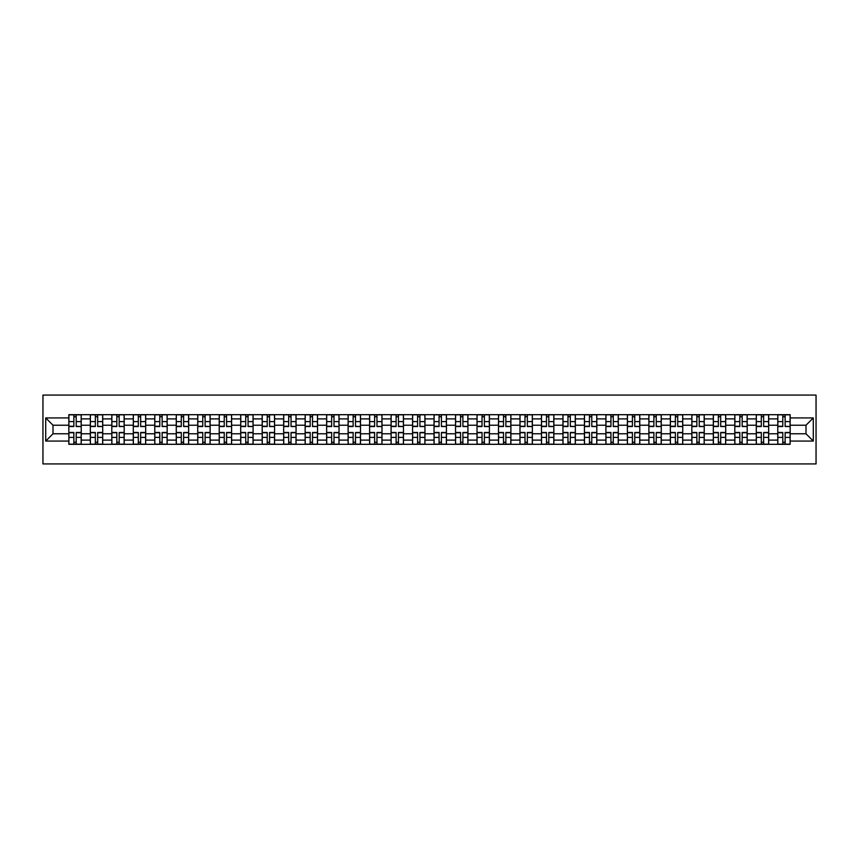 <?xml version="1.0" encoding="UTF-8"?>
<svg xmlns="http://www.w3.org/2000/svg" width="859" height="859" viewBox="0 0 859 859"><rect width="100%" height="100%" fill="white"/><g stroke="black" fill="none" stroke-linecap="round" stroke-linejoin="round"><path stroke-width="1.29" d="M42.95 463.924L816.05 463.924L816.05 395.076L42.95 395.076L42.95 463.924M90.324 444.307L90.324 418.891L81.229 418.891L81.229 444.307M81.229 418.891L81.229 414.693M90.324 418.891L90.324 414.693M102.715 414.693L102.715 444.307M111.81 444.307L111.81 414.693M124.201 414.693L124.201 444.307M133.285 444.307L133.285 414.693M145.686 414.693L145.686 444.307M154.77 444.307L154.77 414.693M167.161 414.693L167.161 444.307M176.256 444.307L176.256 414.693M188.647 414.693L188.647 444.307M197.731 444.307L197.731 414.693M210.133 414.693L210.133 444.307M219.217 444.307L219.217 414.693M231.608 414.693L231.608 444.307M240.703 444.307L240.703 414.693M253.094 414.693L253.094 444.307M262.188 444.307L262.188 414.693M274.579 414.693L274.579 444.307M283.663 444.307L283.663 414.693M296.054 414.693L296.054 444.307M305.149 444.307L305.149 414.693M317.54 414.693L317.54 444.307M326.635 444.307L326.635 414.693M339.026 414.693L339.026 444.307M348.11 444.307L348.11 414.693M360.512 414.693L360.512 444.307M369.595 444.307L369.595 414.693M381.987 414.693L381.987 444.307M391.081 444.307L391.081 414.693M403.472 414.693L403.472 444.307M412.567 444.307L412.567 414.693M424.958 414.693L424.958 444.307M434.042 444.307L434.042 414.693M446.433 414.693L446.433 444.307M455.528 444.307L455.528 414.693M467.919 414.693L467.919 444.307M477.013 444.307L477.013 414.693M489.405 414.693L489.405 444.307M498.488 444.307L498.488 414.693M510.89 414.693L510.89 444.307M519.974 444.307L519.974 414.693M532.365 414.693L532.365 444.307M541.46 444.307L541.46 414.693M553.851 414.693L553.851 444.307M562.946 444.307L562.946 414.693M575.337 414.693L575.337 444.307M584.421 444.307L584.421 414.693M596.812 414.693L596.812 444.307M605.906 444.307L605.906 414.693M618.297 414.693L618.297 444.307M627.392 444.307L627.392 414.693M639.783 414.693L639.783 444.307M648.867 444.307L648.867 414.693M661.269 414.693L661.269 444.307M670.353 444.307L670.353 414.693M682.744 414.693L682.744 444.307M691.839 444.307L691.839 414.693M704.23 414.693L704.23 444.307M713.314 444.307L713.314 414.693M725.715 414.693L725.715 444.307M734.799 444.307L734.799 414.693M747.19 414.693L747.19 444.307M756.285 444.307L756.285 414.693M768.676 414.693L768.676 444.307M777.771 444.307L777.771 414.693M777.771 433.774L768.676 433.774M756.285 433.774L747.19 433.774M734.799 433.774L725.715 433.774M713.314 433.774L704.23 433.774M691.839 433.774L682.744 433.774M670.353 433.774L661.269 433.774M648.867 433.774L639.783 433.774M627.392 433.774L618.297 433.774M605.906 433.774L596.812 433.774M584.421 433.774L575.337 433.774M562.946 433.774L553.851 433.774M541.46 433.774L532.365 433.774M519.974 433.774L510.89 433.774M498.488 433.774L489.405 433.774M477.013 433.774L467.919 433.774M455.528 433.774L446.433 433.774M434.042 433.774L424.958 433.774M412.567 433.774L403.472 433.774M391.081 433.774L381.987 433.774M369.595 433.774L360.512 433.774M348.11 433.774L339.026 433.774M326.635 433.774L317.54 433.774M305.149 433.774L296.054 433.774M283.663 433.774L274.579 433.774M262.188 433.774L253.094 433.774M240.703 433.774L231.608 433.774M219.217 433.774L210.133 433.774M197.731 433.774L188.647 433.774M176.256 433.774L167.161 433.774M154.77 433.774L145.686 433.774M133.285 433.774L124.201 433.774M111.81 433.774L102.715 433.774M90.324 433.774L81.229 433.774M777.771 425.226L768.676 425.226M756.285 425.226L747.19 425.226M734.799 425.226L725.715 425.226M713.314 425.226L704.23 425.226M691.839 425.226L682.744 425.226M670.353 425.226L661.269 425.226M648.867 425.226L639.783 425.226M627.392 425.226L618.297 425.226M605.906 425.226L596.812 425.226M584.421 425.226L575.337 425.226M562.946 425.226L553.851 425.226M541.46 425.226L532.365 425.226M519.974 425.226L510.89 425.226M498.488 425.226L489.405 425.226M477.013 425.226L467.919 425.226M455.528 425.226L446.433 425.226M434.042 425.226L424.958 425.226M412.567 425.226L403.472 425.226M391.081 425.226L381.987 425.226M369.595 425.226L360.512 425.226M348.11 425.226L339.026 425.226M326.635 425.226L317.54 425.226M305.149 425.226L296.054 425.226M283.663 425.226L274.579 425.226M262.188 425.226L253.094 425.226M240.703 425.226L231.608 425.226M219.217 425.226L210.133 425.226M197.731 425.226L188.647 425.226M176.256 425.226L167.161 425.226M154.77 425.226L145.686 425.226M133.285 425.226L124.201 425.226M111.81 425.226L102.715 425.226M90.324 425.226L81.229 425.226M53 433.774L68.838 433.774L68.838 425.226L53 425.226L53 433.774L45.71 441.064L45.71 417.936L68.838 417.936L68.838 425.226M790.162 425.226L790.162 433.774L806 433.774L806 425.226L790.162 425.226L790.162 414.693L68.838 414.693L68.838 417.936M790.162 417.936L813.29 417.936L813.29 441.064L790.162 441.064L790.162 433.774M68.838 433.774L68.838 444.307L790.162 444.307L790.162 441.064M68.838 441.064L45.71 441.064M76.204 442.235L73.863 442.235M73.863 416.765L76.204 416.765M97.69 442.235L95.349 442.235M95.349 416.765L97.69 416.765M119.176 442.235L116.835 442.235M116.835 416.765L119.176 416.765M140.651 442.235L138.31 442.235M138.31 416.765L140.651 416.765M162.136 442.235L159.795 442.235M159.795 416.765L162.136 416.765M183.622 442.235L181.281 442.235M181.281 416.765L183.622 416.765M205.108 442.235L202.767 442.235M202.767 416.765L205.108 416.765M226.583 442.235L224.242 442.235M224.242 416.765L226.583 416.765M248.068 442.235L245.728 442.235M245.728 416.765L248.068 416.765M269.554 442.235L267.213 442.235M267.213 416.765L269.554 416.765M291.029 442.235L288.688 442.235M288.688 416.765L291.029 416.765M312.515 442.235L310.174 442.235M310.174 416.765L312.515 416.765M334.001 442.235L331.66 442.235M331.66 416.765L334.001 416.765M355.486 442.235L353.135 442.235M353.135 416.765L355.486 416.765M376.961 442.235L374.621 442.235M374.621 416.765L376.961 416.765M398.447 442.235L396.106 442.235M396.106 416.765L398.447 416.765M419.933 442.235L417.592 442.235M417.592 416.765L419.933 416.765M441.408 442.235L439.067 442.235M439.067 416.765L441.408 416.765M462.894 442.235L460.553 442.235M460.553 416.765L462.894 416.765M484.379 442.235L482.039 442.235M482.039 416.765L484.379 416.765M505.865 442.235L503.514 442.235M503.514 416.765L505.865 416.765M527.34 442.235L524.999 442.235M524.999 416.765L527.34 416.765M548.826 442.235L546.485 442.235M546.485 416.765L548.826 416.765M570.312 442.235L567.971 442.235M567.971 416.765L570.312 416.765M591.787 442.235L589.446 442.235M589.446 416.765L591.787 416.765M613.272 442.235L610.932 442.235M610.932 416.765L613.272 416.765M634.758 442.235L632.417 442.235M632.417 416.765L634.758 416.765M656.233 442.235L653.892 442.235M653.892 416.765L656.233 416.765M677.719 442.235L675.378 442.235M675.378 416.765L677.719 416.765M699.205 442.235L696.864 442.235M696.864 416.765L699.205 416.765M720.69 442.235L718.349 442.235M718.349 416.765L720.69 416.765M742.165 442.235L739.824 442.235M739.824 416.765L742.165 416.765M763.651 442.235L761.31 442.235M761.31 416.765L763.651 416.765M785.137 442.235L782.796 442.235M782.796 416.765L785.137 416.765M45.71 417.936L53 425.226M806 433.774L813.29 441.064M806 425.226L813.29 417.936M76.204 426.247L81.165 426.536L76.204 426.536L76.204 414.833L81.165 414.833L68.913 414.833L73.863 414.833L68.913 414.833L68.913 421.597L73.863 421.597L73.863 414.833M81.165 426.247L81.165 414.833L76.204 414.833M73.863 416.626L76.204 416.626M68.913 421.597L68.913 426.536L73.863 426.536L73.863 421.597M73.863 432.464L73.863 444.167L68.913 444.167L68.913 432.464L73.863 432.464M76.204 442.374L73.863 442.374M76.204 444.167L81.165 444.167L81.165 432.464L76.204 432.464L76.204 444.167L73.863 444.167M97.69 426.247L102.65 426.536L97.69 426.536L97.69 414.833L102.65 414.833L90.388 414.833L95.349 414.833L90.388 414.833L90.388 421.597L95.349 421.597L95.349 414.833M102.65 426.247L102.65 414.833L97.69 414.833M95.349 416.626L97.69 416.626M90.388 421.597L90.388 426.536L95.349 426.536L95.349 421.597M119.176 426.247L124.125 426.536L119.176 426.536L119.176 414.833L124.125 414.833L111.874 414.833L116.835 414.833L111.874 414.833L111.874 421.597L116.835 421.597L116.835 414.833M124.125 426.247L124.125 414.833L119.176 414.833M116.835 416.626L119.176 416.626M111.874 421.597L111.874 426.536L116.835 426.536L116.835 421.597M95.349 432.464L95.349 444.167L90.388 444.167L90.388 432.464L95.349 432.464M97.69 442.374L95.349 442.374M97.69 444.167L102.65 444.167L102.65 432.464L97.69 432.464L97.69 444.167L95.349 444.167M116.835 432.464L116.835 444.167L111.874 444.167L111.874 432.464L116.835 432.464M119.176 442.374L116.835 442.374M119.176 444.167L124.125 444.167L124.125 432.464L119.176 432.464L119.176 444.167L116.835 444.167M140.651 426.247L145.611 426.536L140.651 426.536L140.651 414.833L145.611 414.833L133.36 414.833L138.31 414.833L133.36 414.833L133.36 421.597L138.31 421.597L138.31 414.833M145.611 426.247L145.611 414.833L140.651 414.833M138.31 416.626L140.651 416.626M133.36 421.597L133.36 426.536L138.31 426.536L138.31 421.597M162.136 426.247L167.097 426.536L162.136 426.536L162.136 414.833L167.097 414.833L154.835 414.833L159.795 414.833L154.835 414.833L154.835 421.597L159.795 421.597L159.795 414.833M167.097 426.247L167.097 414.833L162.136 414.833M159.795 416.626L162.136 416.626M154.835 421.597L154.835 426.536L159.795 426.536L159.795 421.597M183.622 426.247L188.583 426.536L183.622 426.536L183.622 414.833L188.583 414.833L176.32 414.833L181.281 414.833L176.32 414.833L176.32 421.597L181.281 421.597L181.281 414.833M188.583 426.247L188.583 414.833L183.622 414.833M181.281 416.626L183.622 416.626M176.32 421.597L176.32 426.536L181.281 426.536L181.281 421.597M138.31 432.464L138.31 444.167L133.36 444.167L133.36 432.464L138.31 432.464M140.651 442.374L138.31 442.374M140.651 444.167L145.611 444.167L145.611 432.464L140.651 432.464L140.651 444.167L138.31 444.167M159.795 432.464L159.795 444.167L154.835 444.167L154.835 432.464L159.795 432.464M162.136 442.374L159.795 442.374M162.136 444.167L167.097 444.167L167.097 432.464L162.136 432.464L162.136 444.167L159.795 444.167M181.281 432.464L181.281 444.167L176.32 444.167L176.32 432.464L181.281 432.464M183.622 442.374L181.281 442.374M183.622 444.167L188.583 444.167L188.583 432.464L183.622 432.464L183.622 444.167L181.281 444.167M205.108 426.247L210.058 426.536L205.108 426.536L205.108 414.833L210.058 414.833L197.806 414.833L202.767 414.833L197.806 414.833L197.806 421.597L202.767 421.597L202.767 414.833M210.058 426.247L210.058 414.833L205.108 414.833M202.767 416.626L205.108 416.626M197.806 421.597L197.806 426.536L202.767 426.536L202.767 421.597M202.767 432.464L202.767 444.167L197.806 444.167L197.806 432.464L202.767 432.464M205.108 442.374L202.767 442.374M205.108 444.167L210.058 444.167L210.058 432.464L205.108 432.464L205.108 444.167L202.767 444.167M226.583 426.247L231.543 426.536L226.583 426.536L226.583 414.833L231.543 414.833L219.292 414.833L224.242 414.833L219.292 414.833L219.292 421.597L224.242 421.597L224.242 414.833M231.543 426.247L231.543 414.833L226.583 414.833M224.242 416.626L226.583 416.626M219.292 421.597L219.292 426.536L224.242 426.536L224.242 421.597M224.242 432.464L224.242 444.167L219.292 444.167L219.292 432.464L224.242 432.464M226.583 442.374L224.242 442.374M226.583 444.167L231.543 444.167L231.543 432.464L226.583 432.464L226.583 444.167L224.242 444.167M248.068 426.247L253.029 426.536L248.068 426.536L248.068 414.833L253.029 414.833L240.767 414.833L245.728 414.833L240.767 414.833L240.767 421.597L245.728 421.597L245.728 414.833M253.029 426.247L253.029 414.833L248.068 414.833M245.728 416.626L248.068 416.626M240.767 421.597L240.767 426.536L245.728 426.536L245.728 421.597M245.728 432.464L245.728 444.167L240.767 444.167L240.767 432.464L245.728 432.464M248.068 442.374L245.728 442.374M248.068 444.167L253.029 444.167L253.029 432.464L248.068 432.464L248.068 444.167L245.728 444.167M269.554 426.247L274.504 426.536L269.554 426.536L269.554 414.833L274.504 414.833L262.253 414.833L267.213 414.833L262.253 414.833L262.253 421.597L267.213 421.597L267.213 414.833M274.504 426.247L274.504 414.833L269.554 414.833M267.213 416.626L269.554 416.626M262.253 421.597L262.253 426.536L267.213 426.536L267.213 421.597M267.213 432.464L267.213 444.167L262.253 444.167L262.253 432.464L267.213 432.464M269.554 442.374L267.213 442.374M269.554 444.167L274.504 444.167L274.504 432.464L269.554 432.464L269.554 444.167L267.213 444.167M291.029 426.247L295.99 426.536L291.029 426.536L291.029 414.833L295.99 414.833L283.738 414.833L288.688 414.833L283.738 414.833L283.738 421.597L288.688 421.597L288.688 414.833M295.99 426.247L295.99 414.833L291.029 414.833M288.688 416.626L291.029 416.626M283.738 421.597L283.738 426.536L288.688 426.536L288.688 421.597M288.688 432.464L288.688 444.167L283.738 444.167L283.738 432.464L288.688 432.464M291.029 442.374L288.688 442.374M291.029 444.167L295.99 444.167L295.99 432.464L291.029 432.464L291.029 444.167L288.688 444.167M312.515 426.247L317.476 426.536L312.515 426.536L312.515 414.833L317.476 414.833L305.213 414.833L310.174 414.833L305.213 414.833L305.213 421.597L310.174 421.597L310.174 414.833M317.476 426.247L317.476 414.833L312.515 414.833M310.174 416.626L312.515 416.626M305.213 421.597L305.213 426.536L310.174 426.536L310.174 421.597M310.174 432.464L310.174 444.167L305.213 444.167L305.213 432.464L310.174 432.464M312.515 442.374L310.174 442.374M312.515 444.167L317.476 444.167L317.476 432.464L312.515 432.464L312.515 444.167L310.174 444.167M334.001 426.247L338.961 426.536L334.001 426.536L334.001 414.833L338.961 414.833L326.699 414.833L331.66 414.833L326.699 414.833L326.699 421.597L331.66 421.597L331.66 414.833M338.961 426.247L338.961 414.833L334.001 414.833M331.66 416.626L334.001 416.626M326.699 421.597L326.699 426.536L331.66 426.536L331.66 421.597M331.66 432.464L331.66 444.167L326.699 444.167L326.699 432.464L331.66 432.464M334.001 442.374L331.66 442.374M334.001 444.167L338.961 444.167L338.961 432.464L334.001 432.464L334.001 444.167L331.66 444.167M355.486 426.247L360.436 426.536L355.486 426.536L355.486 414.833L360.436 414.833L348.185 414.833L353.135 414.833L348.185 414.833L348.185 421.597L353.135 421.597L353.135 414.833M360.436 426.247L360.436 414.833L355.486 414.833M353.135 416.626L355.486 416.626M348.185 421.597L348.185 426.536L353.135 426.536L353.135 421.597M353.135 432.464L353.135 444.167L348.185 444.167L348.185 432.464L353.135 432.464M355.486 442.374L353.135 442.374M355.486 444.167L360.436 444.167L360.436 432.464L355.486 432.464L355.486 444.167L353.135 444.167M376.961 426.247L381.922 426.536L376.961 426.536L376.961 414.833L381.922 414.833L369.671 414.833L374.621 414.833L369.671 414.833L369.671 421.597L374.621 421.597L374.621 414.833M381.922 426.247L381.922 414.833L376.961 414.833M374.621 416.626L376.961 416.626M369.671 421.597L369.671 426.536L374.621 426.536L374.621 421.597M374.621 432.464L374.621 444.167L369.671 444.167L369.671 432.464L374.621 432.464M376.961 442.374L374.621 442.374M376.961 444.167L381.922 444.167L381.922 432.464L376.961 432.464L376.961 444.167L374.621 444.167M398.447 426.247L403.408 426.536L398.447 426.536L398.447 414.833L403.408 414.833L391.146 414.833L396.106 414.833L391.146 414.833L391.146 421.597L396.106 421.597L396.106 414.833M403.408 426.247L403.408 414.833L398.447 414.833M396.106 416.626L398.447 416.626M391.146 421.597L391.146 426.536L396.106 426.536L396.106 421.597M396.106 432.464L396.106 444.167L391.146 444.167L391.146 432.464L396.106 432.464M398.447 442.374L396.106 442.374M398.447 444.167L403.408 444.167L403.408 432.464L398.447 432.464L398.447 444.167L396.106 444.167M419.933 426.247L424.883 426.536L419.933 426.536L419.933 414.833L424.883 414.833L412.631 414.833L417.592 414.833L412.631 414.833L412.631 421.597L417.592 421.597L417.592 414.833M424.883 426.247L424.883 414.833L419.933 414.833M417.592 416.626L419.933 416.626M412.631 421.597L412.631 426.536L417.592 426.536L417.592 421.597M417.592 432.464L417.592 444.167L412.631 444.167L412.631 432.464L417.592 432.464M419.933 442.374L417.592 442.374M419.933 444.167L424.883 444.167L424.883 432.464L419.933 432.464L419.933 444.167L417.592 444.167M441.408 426.247L446.369 426.536L441.408 426.536L441.408 414.833L446.369 414.833L434.117 414.833L439.067 414.833L434.117 414.833L434.117 421.597L439.067 421.597L439.067 414.833M446.369 426.247L446.369 414.833L441.408 414.833M439.067 416.626L441.408 416.626M434.117 421.597L434.117 426.536L439.067 426.536L439.067 421.597M439.067 432.464L439.067 444.167L434.117 444.167L434.117 432.464L439.067 432.464M441.408 442.374L439.067 442.374M441.408 444.167L446.369 444.167L446.369 432.464L441.408 432.464L441.408 444.167L439.067 444.167M462.894 426.247L467.854 426.536L462.894 426.536L462.894 414.833L467.854 414.833L455.592 414.833L460.553 414.833L455.592 414.833L455.592 421.597L460.553 421.597L460.553 414.833M467.854 426.247L467.854 414.833L462.894 414.833M460.553 416.626L462.894 416.626M455.592 421.597L455.592 426.536L460.553 426.536L460.553 421.597M460.553 432.464L460.553 444.167L455.592 444.167L455.592 432.464L460.553 432.464M462.894 442.374L460.553 442.374M462.894 444.167L467.854 444.167L467.854 432.464L462.894 432.464L462.894 444.167L460.553 444.167M484.379 426.247L489.329 426.536L484.379 426.536L484.379 414.833L489.329 414.833L477.078 414.833L482.039 414.833L477.078 414.833L477.078 421.597L482.039 421.597L482.039 414.833M489.329 426.247L489.329 414.833L484.379 414.833M482.039 416.626L484.379 416.626M477.078 421.597L477.078 426.536L482.039 426.536L482.039 421.597M482.039 432.464L482.039 444.167L477.078 444.167L477.078 432.464L482.039 432.464M484.379 442.374L482.039 442.374M484.379 444.167L489.329 444.167L489.329 432.464L484.379 432.464L484.379 444.167L482.039 444.167M505.865 426.247L510.815 426.536L505.865 426.536L505.865 414.833L510.815 414.833L498.564 414.833L503.514 414.833L498.564 414.833L498.564 421.597L503.514 421.597L503.514 414.833M510.815 426.247L510.815 414.833L505.865 414.833M503.514 416.626L505.865 416.626M498.564 421.597L498.564 426.536L503.514 426.536L503.514 421.597M503.514 432.464L503.514 444.167L498.564 444.167L498.564 432.464L503.514 432.464M505.865 442.374L503.514 442.374M505.865 444.167L510.815 444.167L510.815 432.464L505.865 432.464L505.865 444.167L503.514 444.167M527.34 426.247L532.301 426.536L527.34 426.536L527.34 414.833L532.301 414.833L520.039 414.833L524.999 414.833L520.039 414.833L520.039 421.597L524.999 421.597L524.999 414.833M532.301 426.247L532.301 414.833L527.34 414.833M524.999 416.626L527.34 416.626M520.039 421.597L520.039 426.536L524.999 426.536L524.999 421.597M524.999 432.464L524.999 444.167L520.039 444.167L520.039 432.464L524.999 432.464M527.34 442.374L524.999 442.374M527.34 444.167L532.301 444.167L532.301 432.464L527.34 432.464L527.34 444.167L524.999 444.167M548.826 426.247L553.787 426.536L548.826 426.536L548.826 414.833L553.787 414.833L541.524 414.833L546.485 414.833L541.524 414.833L541.524 421.597L546.485 421.597L546.485 414.833M553.787 426.247L553.787 414.833L548.826 414.833M546.485 416.626L548.826 416.626M541.524 421.597L541.524 426.536L546.485 426.536L546.485 421.597M546.485 432.464L546.485 444.167L541.524 444.167L541.524 432.464L546.485 432.464M548.826 442.374L546.485 442.374M548.826 444.167L553.787 444.167L553.787 432.464L548.826 432.464L548.826 444.167L546.485 444.167M570.312 426.247L575.262 426.536L570.312 426.536L570.312 414.833L575.262 414.833L563.01 414.833L567.971 414.833L563.01 414.833L563.01 421.597L567.971 421.597L567.971 414.833M575.262 426.247L575.262 414.833L570.312 414.833M567.971 416.626L570.312 416.626M563.01 421.597L563.01 426.536L567.971 426.536L567.971 421.597M567.971 432.464L567.971 444.167L563.01 444.167L563.01 432.464L567.971 432.464M570.312 442.374L567.971 442.374M570.312 444.167L575.262 444.167L575.262 432.464L570.312 432.464L570.312 444.167L567.971 444.167M591.787 426.247L596.747 426.536L591.787 426.536L591.787 414.833L596.747 414.833L584.496 414.833L589.446 414.833L584.496 414.833L584.496 421.597L589.446 421.597L589.446 414.833M596.747 426.247L596.747 414.833L591.787 414.833M589.446 416.626L591.787 416.626M584.496 421.597L584.496 426.536L589.446 426.536L589.446 421.597M589.446 432.464L589.446 444.167L584.496 444.167L584.496 432.464L589.446 432.464M591.787 442.374L589.446 442.374M591.787 444.167L596.747 444.167L596.747 432.464L591.787 432.464L591.787 444.167L589.446 444.167M613.272 426.247L618.233 426.536L613.272 426.536L613.272 414.833L618.233 414.833L605.971 414.833L610.932 414.833L605.971 414.833L605.971 421.597L610.932 421.597L610.932 414.833M618.233 426.247L618.233 414.833L613.272 414.833M610.932 416.626L613.272 416.626M605.971 421.597L605.971 426.536L610.932 426.536L610.932 421.597M610.932 432.464L610.932 444.167L605.971 444.167L605.971 432.464L610.932 432.464M613.272 442.374L610.932 442.374M613.272 444.167L618.233 444.167L618.233 432.464L613.272 432.464L613.272 444.167L610.932 444.167M634.758 426.247L639.708 426.536L634.758 426.536L634.758 414.833L639.708 414.833L627.457 414.833L632.417 414.833L627.457 414.833L627.457 421.597L632.417 421.597L632.417 414.833M639.708 426.247L639.708 414.833L634.758 414.833M632.417 416.626L634.758 416.626M627.457 421.597L627.457 426.536L632.417 426.536L632.417 421.597M632.417 432.464L632.417 444.167L627.457 444.167L627.457 432.464L632.417 432.464M634.758 442.374L632.417 442.374M634.758 444.167L639.708 444.167L639.708 432.464L634.758 432.464L634.758 444.167L632.417 444.167M656.233 426.247L661.194 426.536L656.233 426.536L656.233 414.833L661.194 414.833L648.942 414.833L653.892 414.833L648.942 414.833L648.942 421.597L653.892 421.597L653.892 414.833M661.194 426.247L661.194 414.833L656.233 414.833M653.892 416.626L656.233 416.626M648.942 421.597L648.942 426.536L653.892 426.536L653.892 421.597M653.892 432.464L653.892 444.167L648.942 444.167L648.942 432.464L653.892 432.464M656.233 442.374L653.892 442.374M656.233 444.167L661.194 444.167L661.194 432.464L656.233 432.464L656.233 444.167L653.892 444.167M677.719 426.247L682.68 426.536L677.719 426.536L677.719 414.833L682.68 414.833L670.417 414.833L675.378 414.833L670.417 414.833L670.417 421.597L675.378 421.597L675.378 414.833M682.68 426.247L682.68 414.833L677.719 414.833M675.378 416.626L677.719 416.626M670.417 421.597L670.417 426.536L675.378 426.536L675.378 421.597M675.378 432.464L675.378 444.167L670.417 444.167L670.417 432.464L675.378 432.464M677.719 442.374L675.378 442.374M677.719 444.167L682.68 444.167L682.68 432.464L677.719 432.464L677.719 444.167L675.378 444.167M699.205 426.247L704.165 426.536L699.205 426.536L699.205 414.833L704.165 414.833L691.903 414.833L696.864 414.833L691.903 414.833L691.903 421.597L696.864 421.597L696.864 414.833M704.165 426.247L704.165 414.833L699.205 414.833M696.864 416.626L699.205 416.626M691.903 421.597L691.903 426.536L696.864 426.536L696.864 421.597M696.864 432.464L696.864 444.167L691.903 444.167L691.903 432.464L696.864 432.464M699.205 442.374L696.864 442.374M699.205 444.167L704.165 444.167L704.165 432.464L699.205 432.464L699.205 444.167L696.864 444.167M720.69 426.247L725.64 426.536L720.69 426.536L720.69 414.833L725.64 414.833L713.389 414.833L718.349 414.833L713.389 414.833L713.389 421.597L718.349 421.597L718.349 414.833M725.64 426.247L725.64 414.833L720.69 414.833M718.349 416.626L720.69 416.626M713.389 421.597L713.389 426.536L718.349 426.536L718.349 421.597M718.349 432.464L718.349 444.167L713.389 444.167L713.389 432.464L718.349 432.464M720.69 442.374L718.349 442.374M720.69 444.167L725.64 444.167L725.64 432.464L720.69 432.464L720.69 444.167L718.349 444.167M742.165 426.247L747.126 426.536L742.165 426.536L742.165 414.833L747.126 414.833L734.875 414.833L739.824 414.833L734.875 414.833L734.875 421.597L739.824 421.597L739.824 414.833M747.126 426.247L747.126 414.833L742.165 414.833M739.824 416.626L742.165 416.626M734.875 421.597L734.875 426.536L739.824 426.536L739.824 421.597M739.824 432.464L739.824 444.167L734.875 444.167L734.875 432.464L739.824 432.464M742.165 442.374L739.824 442.374M742.165 444.167L747.126 444.167L747.126 432.464L742.165 432.464L742.165 444.167L739.824 444.167M763.651 426.247L768.612 426.536L763.651 426.536L763.651 414.833L768.612 414.833L756.349 414.833L761.31 414.833L756.349 414.833L756.349 421.597L761.31 421.597L761.31 414.833M768.612 426.247L768.612 414.833L763.651 414.833M761.31 416.626L763.651 416.626M756.349 421.597L756.349 426.536L761.31 426.536L761.31 421.597M761.31 432.464L761.31 444.167L756.349 444.167L756.349 432.464L761.31 432.464M763.651 442.374L761.31 442.374M763.651 444.167L768.612 444.167L768.612 432.464L763.651 432.464L763.651 444.167L761.31 444.167M785.137 426.247L790.087 426.536L785.137 426.536L785.137 414.833L790.087 414.833L777.835 414.833L782.796 414.833L777.835 414.833L777.835 421.597L782.796 421.597L782.796 414.833M790.087 426.247L790.087 414.833L785.137 414.833M782.796 416.626L785.137 416.626M777.835 421.597L777.835 426.536L782.796 426.536L782.796 421.597M782.796 432.464L782.796 444.167L777.835 444.167L777.835 432.464L782.796 432.464M785.137 442.374L782.796 442.374M785.137 444.167L790.087 444.167L790.087 432.464L785.137 432.464L785.137 444.167L782.796 444.167M756.285 418.891L747.19 418.891M734.799 418.891L725.715 418.891M713.314 418.891L704.23 418.891M691.839 418.891L682.744 418.891M670.353 418.891L661.269 418.891M648.867 418.891L639.783 418.891M627.392 418.891L618.297 418.891M605.906 418.891L596.812 418.891M584.421 418.891L575.337 418.891M562.946 418.891L553.851 418.891M541.46 418.891L532.365 418.891M519.974 418.891L510.89 418.891M498.488 418.891L489.405 418.891M477.013 418.891L467.919 418.891M455.528 418.891L446.433 418.891M434.042 418.891L424.958 418.891M412.567 418.891L403.472 418.891M391.081 418.891L381.987 418.891M369.595 418.891L360.512 418.891M348.11 418.891L339.026 418.891M326.635 418.891L317.54 418.891M305.149 418.891L296.054 418.891M283.663 418.891L274.579 418.891M262.188 418.891L253.094 418.891M240.703 418.891L231.608 418.891M219.217 418.891L210.133 418.891M197.731 418.891L188.647 418.891M176.256 418.891L167.161 418.891M154.77 418.891L145.686 418.891M133.285 418.891L124.201 418.891M111.81 418.891L102.715 418.891M777.771 418.891L768.676 418.891M756.285 440.109L747.19 440.109M734.799 440.109L725.715 440.109M713.314 440.109L704.23 440.109M691.839 440.109L682.744 440.109M670.353 440.109L661.269 440.109M648.867 440.109L639.783 440.109M627.392 440.109L618.297 440.109M605.906 440.109L596.812 440.109M584.421 440.109L575.337 440.109M562.946 440.109L553.851 440.109M541.46 440.109L532.365 440.109M519.974 440.109L510.89 440.109M498.488 440.109L489.405 440.109M477.013 440.109L467.919 440.109M455.528 440.109L446.433 440.109M434.042 440.109L424.958 440.109M412.567 440.109L403.472 440.109M391.081 440.109L381.987 440.109M369.595 440.109L360.512 440.109M348.11 440.109L339.026 440.109M326.635 440.109L317.54 440.109M305.149 440.109L296.054 440.109M283.663 440.109L274.579 440.109M262.188 440.109L253.094 440.109M240.703 440.109L231.608 440.109M219.217 440.109L210.133 440.109M197.731 440.109L188.647 440.109M176.256 440.109L167.161 440.109M154.77 440.109L145.686 440.109M133.285 440.109L124.201 440.109M111.81 440.109L102.715 440.109M90.324 440.109L81.229 440.109M777.771 440.109L768.676 440.109M76.204 421.597L81.165 421.597M68.913 426.247L73.863 426.247M73.863 432.753L68.913 432.753M73.863 437.403L68.913 437.403M81.165 432.753L76.204 432.753M81.165 437.403L76.204 437.403M97.69 421.597L102.65 421.597M90.388 426.247L95.349 426.247M119.176 421.597L124.125 421.597M111.874 426.247L116.835 426.247M95.349 432.753L90.388 432.753M95.349 437.403L90.388 437.403M102.65 432.753L97.69 432.753M102.65 437.403L97.69 437.403M116.835 432.753L111.874 432.753M116.835 437.403L111.874 437.403M124.125 432.753L119.176 432.753M124.125 437.403L119.176 437.403M140.651 421.597L145.611 421.597M133.36 426.247L138.31 426.247M162.136 421.597L167.097 421.597M154.835 426.247L159.795 426.247M183.622 421.597L188.583 421.597M176.32 426.247L181.281 426.247M138.31 432.753L133.36 432.753M138.31 437.403L133.36 437.403M145.611 432.753L140.651 432.753M145.611 437.403L140.651 437.403M159.795 432.753L154.835 432.753M159.795 437.403L154.835 437.403M167.097 432.753L162.136 432.753M167.097 437.403L162.136 437.403M181.281 432.753L176.32 432.753M181.281 437.403L176.32 437.403M188.583 432.753L183.622 432.753M188.583 437.403L183.622 437.403M205.108 421.597L210.058 421.597M197.806 426.247L202.767 426.247M202.767 432.753L197.806 432.753M202.767 437.403L197.806 437.403M210.058 432.753L205.108 432.753M210.058 437.403L205.108 437.403M226.583 421.597L231.543 421.597M219.292 426.247L224.242 426.247M224.242 432.753L219.292 432.753M224.242 437.403L219.292 437.403M231.543 432.753L226.583 432.753M231.543 437.403L226.583 437.403M248.068 421.597L253.029 421.597M240.767 426.247L245.728 426.247M245.728 432.753L240.767 432.753M245.728 437.403L240.767 437.403M253.029 432.753L248.068 432.753M253.029 437.403L248.068 437.403M269.554 421.597L274.504 421.597M262.253 426.247L267.213 426.247M267.213 432.753L262.253 432.753M267.213 437.403L262.253 437.403M274.504 432.753L269.554 432.753M274.504 437.403L269.554 437.403M291.029 421.597L295.99 421.597M283.738 426.247L288.688 426.247M288.688 432.753L283.738 432.753M288.688 437.403L283.738 437.403M295.99 432.753L291.029 432.753M295.99 437.403L291.029 437.403M312.515 421.597L317.476 421.597M305.213 426.247L310.174 426.247M310.174 432.753L305.213 432.753M310.174 437.403L305.213 437.403M317.476 432.753L312.515 432.753M317.476 437.403L312.515 437.403M334.001 421.597L338.961 421.597M326.699 426.247L331.66 426.247M331.66 432.753L326.699 432.753M331.66 437.403L326.699 437.403M338.961 432.753L334.001 432.753M338.961 437.403L334.001 437.403M355.486 421.597L360.436 421.597M348.185 426.247L353.135 426.247M353.135 432.753L348.185 432.753M353.135 437.403L348.185 437.403M360.436 432.753L355.486 432.753M360.436 437.403L355.486 437.403M376.961 421.597L381.922 421.597M369.671 426.247L374.621 426.247M374.621 432.753L369.671 432.753M374.621 437.403L369.671 437.403M381.922 432.753L376.961 432.753M381.922 437.403L376.961 437.403M398.447 421.597L403.408 421.597M391.146 426.247L396.106 426.247M396.106 432.753L391.146 432.753M396.106 437.403L391.146 437.403M403.408 432.753L398.447 432.753M403.408 437.403L398.447 437.403M419.933 421.597L424.883 421.597M412.631 426.247L417.592 426.247M417.592 432.753L412.631 432.753M417.592 437.403L412.631 437.403M424.883 432.753L419.933 432.753M424.883 437.403L419.933 437.403M441.408 421.597L446.369 421.597M434.117 426.247L439.067 426.247M439.067 432.753L434.117 432.753M439.067 437.403L434.117 437.403M446.369 432.753L441.408 432.753M446.369 437.403L441.408 437.403M462.894 421.597L467.854 421.597M455.592 426.247L460.553 426.247M460.553 432.753L455.592 432.753M460.553 437.403L455.592 437.403M467.854 432.753L462.894 432.753M467.854 437.403L462.894 437.403M484.379 421.597L489.329 421.597M477.078 426.247L482.039 426.247M482.039 432.753L477.078 432.753M482.039 437.403L477.078 437.403M489.329 432.753L484.379 432.753M489.329 437.403L484.379 437.403M505.865 421.597L510.815 421.597M498.564 426.247L503.514 426.247M503.514 432.753L498.564 432.753M503.514 437.403L498.564 437.403M510.815 432.753L505.865 432.753M510.815 437.403L505.865 437.403M527.34 421.597L532.301 421.597M520.039 426.247L524.999 426.247M524.999 432.753L520.039 432.753M524.999 437.403L520.039 437.403M532.301 432.753L527.34 432.753M532.301 437.403L527.34 437.403M548.826 421.597L553.787 421.597M541.524 426.247L546.485 426.247M546.485 432.753L541.524 432.753M546.485 437.403L541.524 437.403M553.787 432.753L548.826 432.753M553.787 437.403L548.826 437.403M570.312 421.597L575.262 421.597M563.01 426.247L567.971 426.247M567.971 432.753L563.01 432.753M567.971 437.403L563.01 437.403M575.262 432.753L570.312 432.753M575.262 437.403L570.312 437.403M591.787 421.597L596.747 421.597M584.496 426.247L589.446 426.247M589.446 432.753L584.496 432.753M589.446 437.403L584.496 437.403M596.747 432.753L591.787 432.753M596.747 437.403L591.787 437.403M613.272 421.597L618.233 421.597M605.971 426.247L610.932 426.247M610.932 432.753L605.971 432.753M610.932 437.403L605.971 437.403M618.233 432.753L613.272 432.753M618.233 437.403L613.272 437.403M634.758 421.597L639.708 421.597M627.457 426.247L632.417 426.247M632.417 432.753L627.457 432.753M632.417 437.403L627.457 437.403M639.708 432.753L634.758 432.753M639.708 437.403L634.758 437.403M656.233 421.597L661.194 421.597M648.942 426.247L653.892 426.247M653.892 432.753L648.942 432.753M653.892 437.403L648.942 437.403M661.194 432.753L656.233 432.753M661.194 437.403L656.233 437.403M677.719 421.597L682.68 421.597M670.417 426.247L675.378 426.247M675.378 432.753L670.417 432.753M675.378 437.403L670.417 437.403M682.68 432.753L677.719 432.753M682.68 437.403L677.719 437.403M699.205 421.597L704.165 421.597M691.903 426.247L696.864 426.247M696.864 432.753L691.903 432.753M696.864 437.403L691.903 437.403M704.165 432.753L699.205 432.753M704.165 437.403L699.205 437.403M720.69 421.597L725.64 421.597M713.389 426.247L718.349 426.247M718.349 432.753L713.389 432.753M718.349 437.403L713.389 437.403M725.64 432.753L720.69 432.753M725.64 437.403L720.69 437.403M742.165 421.597L747.126 421.597M734.875 426.247L739.824 426.247M739.824 432.753L734.875 432.753M739.824 437.403L734.875 437.403M747.126 432.753L742.165 432.753M747.126 437.403L742.165 437.403M763.651 421.597L768.612 421.597M756.349 426.247L761.31 426.247M761.31 432.753L756.349 432.753M761.31 437.403L756.349 437.403M768.612 432.753L763.651 432.753M768.612 437.403L763.651 437.403M785.137 421.597L790.087 421.597M777.835 426.247L782.796 426.247M782.796 432.753L777.835 432.753M782.796 437.403L777.835 437.403M790.087 432.753L785.137 432.753M790.087 437.403L785.137 437.403"/></g></svg>
